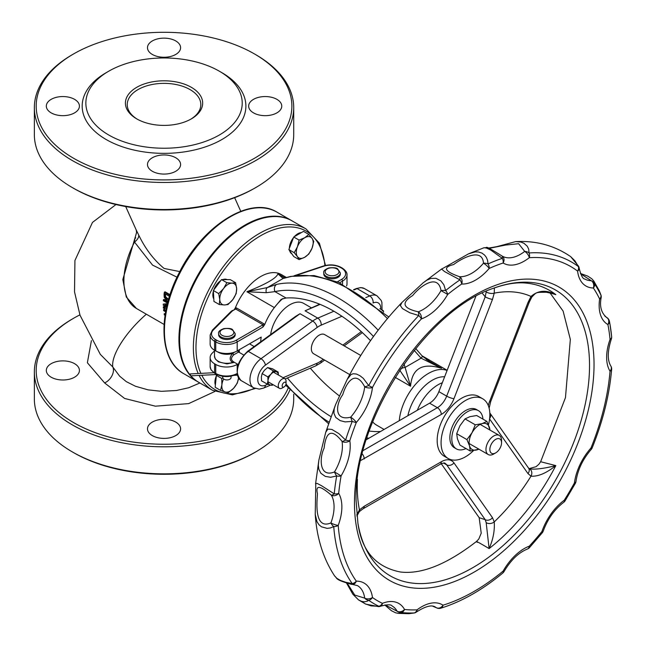 <?xml version="1.0" encoding="UTF-8"?>
<svg xmlns="http://www.w3.org/2000/svg" width="646" height="646" viewBox="0 0 646 646"><rect width="100%" height="100%" fill="white"/><g stroke="black" fill="none" stroke-linecap="round" stroke-linejoin="round"><path stroke-width="0.97" d="M325.503 265.433L319.431 243.243L305.938 228.878L292.145 220.916A93.25 53.836 120 0 0 203.942 266.588A93.25 53.836 120 0 0 190.344 375.213M190.869 375.819A93.25 53.836 120 0 0 198.895 382.424L212.687 390.386L232.374 394.868L255.218 388.537M291.822 220.73A93.25 53.836 120 0 0 291.499 220.536A93.25 53.836 120 0 0 202.876 266.838A93.25 53.836 120 0 0 190.287 375.52A93.25 53.836 120 0 0 190.384 375.633M190.57 375.835A93.25 53.836 120 0 0 198.249 382.052A93.25 53.836 120 0 0 198.572 382.238M179.79 271.595L164.108 268.453C153.675 259.789 145.189 248.605 138.64 234.902L136.395 230.339M199.88 382.997L188.656 387.762L176.423 390.499L161.548 391.323L148.128 389.869L135.442 386.251L126.301 381.641L119.647 376.158L112.8 366.985A11.039 7.227 -52.3 0 1 104.604 382.925L124.613 398.461L155.395 406.181L188.656 403.613L214.795 391.5M146.351 314.206A51.502 18.12 134.6 0 0 112.8 366.985L100.227 354.274M79.902 314.868A127.835 73.806 0 0 0 73.636 318.252A127.835 73.806 0 0 0 73.644 422.629A127.835 73.806 0 0 0 198.338 441.541A127.835 73.806 0 0 0 288.148 388.133M152.335 435.606A16.554 9.561 180 0 1 147.482 428.847A16.554 9.561 180 0 1 164.036 419.286A16.554 9.561 180 0 1 180.589 428.847A16.554 9.561 180 0 1 170.374 437.673A16.554 9.561 180 0 1 152.335 435.606M51.163 377.199A16.554 9.561 180 0 1 46.318 370.441A16.554 9.561 180 0 1 62.872 360.88A16.554 9.561 180 0 1 79.426 370.441A16.554 9.561 180 0 1 69.203 379.267A16.554 9.561 180 0 1 51.163 377.199M73.636 188.333L72.336 187.582L73.644 188.333A127.835 73.806 0 0 0 73.644 188.333A127.835 73.806 0 0 0 254.435 188.333L255.735 187.582A129.676 74.871 180 0 1 72.344 187.582A129.676 74.871 180 0 1 72.336 187.582A129.676 74.871 180 0 1 34.359 134.643L34.359 107.607A129.676 74.871 0 0 0 72.344 160.547A129.676 74.871 0 0 0 213.665 176.778A129.676 74.871 0 0 0 293.712 107.607A129.676 74.871 0 0 0 255.735 54.668L254.435 53.917A127.835 73.806 180 0 1 254.435 158.294A127.835 73.806 180 0 1 73.644 158.294A127.835 73.806 180 0 1 73.636 53.917A127.835 73.806 180 0 1 254.435 53.917M135.749 238.075C135.175 236.848 134.764 238.188 134.529 242.089L152.537 265.086L177.004 277.191M164.56 307.625L163.317 306.907L163.963 306.535L165.206 307.254A60.449 34.9 120 0 0 165.279 308.417L164.625 308.788A61.362 35.433 -60 0 1 164.56 307.625L165.206 307.254M165.788 311.025L163.527 309.717L164.181 309.345L165.917 310.346M165.344 313.52L164.149 313.875L165.376 313.326M169.817 295.319L164.399 292.186L165.061 291.806L170.027 294.673M167.782 302.271L163.422 299.76L164.076 299.381L167.952 301.617M165.885 305.065L166.926 305.671M167.33 304.016L163.252 304.105L167.419 303.652M136.225 229.952L136.605 232.455L122.821 279.565L126.293 296.99L136.419 308.473A60.449 34.9 -60 0 1 134.529 242.089A11.039 5.346 152.5 0 0 138.64 234.902M163.252 304.105A61.362 35.433 120 0 0 163.26 305.227L166.587 307.149M166.773 306.333L164.609 305.082L167.08 305.041M163.422 299.76A61.362 35.433 120 0 0 163.357 300.721L167.548 303.144M164.399 292.186A61.362 35.433 120 0 0 164.076 294.108L164.205 297.289L166.765 300.495L168.121 301.004M169.131 299.397L166.878 299.397L164.932 297.079L165.594 296.7L168.566 299.421M164.932 297.079L164.819 294.568A61.362 35.433 -60 0 1 164.948 293.728L169.486 296.353M165.505 294.051A60.449 34.9 120 0 0 165.481 294.188L165.594 296.7M164.149 313.875A61.362 35.433 120 0 0 164.391 315.03L165.142 314.788M163.527 309.717A61.362 35.433 120 0 0 163.632 310.653L165.642 311.816M163.317 306.907A61.362 35.433 120 0 0 163.381 308.077L164.625 308.788M293.712 107.607L293.712 134.643A129.676 74.871 180 0 1 255.735 187.582M73.636 53.917L72.336 54.668A129.676 74.871 0 0 0 34.359 107.607M108.754 71.189L106.154 72.691A81.856 47.255 0 0 0 106.154 139.52A81.856 47.255 0 0 0 221.917 139.52A81.856 47.255 0 0 0 221.917 72.691L219.317 71.189A78.174 45.131 0 0 0 108.754 71.189A78.174 45.131 0 0 0 108.762 135.014A78.174 45.131 0 0 0 219.317 135.022A78.174 45.131 0 0 0 219.317 71.189M152.335 171.271A16.554 9.561 180 0 1 147.482 164.512A16.554 9.561 180 0 1 164.036 154.959A16.554 9.561 180 0 1 180.589 164.512A16.554 9.561 180 0 1 170.374 173.346A16.554 9.561 180 0 1 152.335 171.271M253.498 112.864A16.554 9.561 180 0 1 248.653 106.106A16.554 9.561 180 0 1 265.207 96.553A16.554 9.561 180 0 1 281.761 106.106A16.554 9.561 180 0 1 271.538 114.94A16.554 9.561 180 0 1 253.498 112.864M152.335 54.458A16.554 9.561 180 0 1 147.482 47.699A16.554 9.561 180 0 1 164.036 38.138A16.554 9.561 180 0 1 180.589 47.699A16.554 9.561 180 0 1 170.374 56.525A16.554 9.561 180 0 1 152.335 54.458M51.163 112.864A16.554 9.561 180 0 1 46.318 106.106A16.554 9.561 180 0 1 62.872 96.553A16.554 9.561 180 0 1 79.426 106.106A16.554 9.561 180 0 1 69.203 114.94A16.554 9.561 180 0 1 51.163 112.864M137.388 119.252A36.79 21.237 180 0 1 127.246 104.604A36.79 21.237 180 0 1 164.036 83.366A36.79 21.237 180 0 1 200.825 104.604A36.79 21.237 180 0 1 190.683 119.252M136.726 118.872A38.631 22.303 0 0 0 191.353 118.872A38.631 22.303 0 0 0 191.353 87.331A38.631 22.303 0 0 0 136.726 87.331A38.631 22.303 0 0 0 136.726 118.872L136.726 118.872M289.86 390.063A129.676 74.871 180 0 1 198.677 444.085A129.676 74.871 180 0 1 72.344 424.882A129.676 74.871 180 0 1 34.359 371.943A129.676 74.871 180 0 1 72.336 319.003L73.636 318.252M34.359 371.943L34.359 398.97A129.676 74.871 0 0 0 72.336 451.909A129.676 74.871 0 0 0 255.735 451.909A129.676 74.871 0 0 0 293.712 398.97L293.712 394.262M72.336 451.909A129.676 74.871 0 0 0 72.344 451.917L73.644 452.668A127.835 73.806 180 0 1 73.636 452.66L72.336 451.909M255.735 451.909L254.435 452.66A127.835 73.806 180 0 1 73.644 452.668M358.514 599.884L361.631 601.394L364.166 601.83L367.057 601.313L368.737 600.304A5.515 4.498 -54.4 0 0 372.459 597.493A5.515 3.61 172.4 0 1 364.691 598.115A5.515 4.78 39.4 0 0 368.737 600.304A197.329 113.93 120 0 0 378.919 606.287A5.515 1.187 90 0 1 378.516 606.618A5.515 5.515 0 0 0 380.575 606.214A5.515 3.634 -111.9 0 0 382.416 603.348A5.515 4.498 115.3 0 1 378.919 606.287L371.079 605.891L365.216 603.848M315.232 514.353L316.968 521.677L318.962 524.73L321.45 526.805L327.134 528.363L330.372 527.952L333.74 526.587A197.329 113.93 120 0 0 352.223 583.588L345.772 582.288L340.41 580.407L336.889 578.332L334.717 576.079C337.672 578.307 333.756 579.3 351.085 584.25A5.515 5.515 0 0 0 352.45 584.412A5.515 4.264 -90.6 0 0 356.301 581.15A193.033 111.451 -60 0 1 338.221 525.384A5.515 1.252 -159.5 0 1 330.905 522.929A5.515 2.842 52.6 0 0 333.74 526.587A5.515 3.44 -4.3 0 0 338.221 525.384A41.635 24.039 120 0 0 338.706 493.374A5.515 2.786 -174.5 0 1 334.232 493.859A5.515 1.72 135.7 0 1 331.317 495.159A5.515 4.28 -30.4 0 0 338.706 493.374A193.033 111.451 -60 0 1 341.104 475.884L334.507 471.927A5.515 1.72 59.9 0 0 336.679 475.981A5.515 2.406 10 0 0 341.104 475.884A41.635 24.039 120 0 0 349.825 440.75A5.515 1.591 -162.3 0 1 345.594 440.063A5.515 1.211 149.5 0 1 342.073 441.452A5.515 3.658 -8.8 0 0 349.825 440.75A193.033 111.451 -60 0 1 356.301 422.484A5.515 1.454 -138.9 0 0 350.681 417.179A5.515 0.606 68.3 0 0 352.223 421.394A5.515 1.147 21.3 0 0 356.301 422.484A41.635 24.039 120 0 0 372.459 387.479L368.737 385.605A5.515 0.42 161.4 0 1 364.691 386.817A5.515 2.697 6.6 0 0 372.459 387.479A193.033 111.451 -60 0 1 421.394 318.914A5.515 3.731 -109.6 0 0 418.228 311.816A5.515 1.268 91.6 0 1 418.761 315.523A5.515 1.704 43.3 0 1 421.394 318.914A41.635 24.039 120 0 0 447.686 294.463A5.515 2.503 -128.9 0 0 445.635 290.522A5.515 1.817 -179.2 0 0 441.032 290.595L447.686 294.463A193.033 111.451 -60 0 1 461.688 284.03A41.635 24.039 120 0 0 489.175 268.437A5.515 3.513 -114.2 0 0 488.053 263.915A5.515 2.931 -172.1 0 0 483.483 263.213A5.515 1.365 40.4 0 1 489.175 268.437A193.033 111.451 -60 0 1 503.137 263.003A41.635 24.039 120 0 0 529.276 257.714A193.033 111.451 -60 0 1 577.605 271.11A5.515 3.561 -6.6 0 0 579.179 268.219A5.515 5.515 0 0 0 578.533 266.184A5.515 1.13 151.1 0 1 578.453 266.645A5.515 4.49 127.3 0 1 577.605 271.11A41.635 24.039 120 0 0 593.367 288.003A5.515 4.336 -33.9 0 0 594.562 283.917A5.515 5.338 -152.2 0 0 591.252 280.711A5.515 4.288 90.9 0 1 593.367 288.003A193.033 111.451 -60 0 1 599.625 299.041A5.515 2.56 8.2 0 0 601.184 297.58A5.515 5.515 0 0 0 600.998 295.157L600.966 295.206A5.515 4.183 154.6 0 1 599.625 299.041A41.635 24.039 120 0 0 607.894 324.542A5.515 3.763 -11.3 0 0 609.412 321.272A5.515 5.515 -79.5 0 0 606.731 317.501A5.515 4.506 119.4 0 1 607.894 324.542A193.033 111.451 -60 0 1 610.042 339.449A5.515 1.332 19.9 0 0 611.334 339.069A5.515 5.515 0 0 0 611.641 336.687L610.074 324.833A197.329 113.93 120 0 1 611.617 336.509A5.515 3.488 174.7 0 1 611.641 336.687A5.515 3.488 174.7 0 1 610.042 339.449A41.635 24.039 120 0 0 610.042 371.192A5.515 2.85 4.8 0 0 611.641 369.391A5.515 5.515 0 0 0 610.833 366.024L610.833 366.024A5.515 4.304 148.2 0 1 610.042 371.192A193.033 111.451 -60 0 1 590.969 448.025A5.515 1.526 41.8 0 1 591.187 449.446A5.515 5.515 0 0 0 592.188 447.84A5.515 1.074 -158.1 0 1 590.969 448.025A41.635 24.039 120 0 0 574.431 482.925L575.368 483.321A5.515 5.515 0 0 0 575.998 481.383A5.515 2.641 -172.6 0 1 574.431 482.925A193.033 111.451 -60 0 1 564.289 500.182A5.515 2.729 53.8 0 1 563.651 502.378A5.515 5.515 0 0 0 565.064 500.86L564.289 500.182A41.635 24.039 120 0 0 541.913 531.529A5.515 1.187 39 0 1 542.301 532.748A5.515 5.515 0 0 0 543.221 531.085A5.515 1.413 -160.8 0 1 541.913 531.529A193.033 111.451 -60 0 1 529.276 546.177A5.515 3.682 69.3 0 1 527.322 549.092A5.515 5.515 0 0 0 529.437 547.663A5.515 1.631 -137.4 0 0 529.276 546.177A41.635 24.039 120 0 0 503.137 571.08A5.515 2.439 50.4 0 1 502.758 573.075A5.515 5.515 0 0 0 504.042 571.548L503.137 571.08A193.033 111.451 -60 0 1 443.027 605.181A41.635 24.039 120 0 0 417.033 609.848A193.033 111.451 -60 0 1 404.517 609.469A5.515 4.256 151.3 0 1 397.096 611.205A5.515 5.305 32.8 0 0 401.505 612.545A5.515 4.369 -83.8 0 0 404.517 609.469A41.635 24.039 120 0 0 382.416 603.348A193.033 111.451 -60 0 1 372.459 597.493A41.635 24.039 120 0 0 356.301 581.15A5.515 4.361 144.6 0 1 352.223 583.588A5.515 1.712 103.8 0 1 351.085 584.25A5.515 1.712 103.8 0 1 351.053 584.242M380.575 606.214C387.188 604.43 391.04 604.349 392.138 605.988A36.119 20.85 -60 0 1 397.096 611.205L385.137 604.939M414.264 612.997L408.87 613.676L398.695 613.401L401.505 612.545A197.329 113.93 120 0 0 414.312 612.933L414.264 612.997A5.515 5.515 0 0 0 416.468 611.996A5.515 2.657 -127.1 0 0 417.033 609.848A5.515 4.231 87.5 0 1 414.312 612.933L407.909 613.676M443.027 605.181A5.515 4.506 123.2 0 1 436.276 607.652A5.515 5.515 3.6 0 0 440.879 608.152A5.515 3.828 -107 0 0 443.027 605.181M416.468 611.996C425.706 606.069 432.126 604.503 435.711 607.305A36.119 20.85 -60 0 1 436.276 607.652L433.127 606.319M432.828 606.263L437.786 608.33L440.879 608.152A197.329 113.93 120 0 0 447.864 605.803C466.339 598.947 484.637 588.046 502.758 573.075M461.688 284.03A5.515 4.32 -87.4 0 0 459.637 276.738A5.515 1.752 105.6 0 1 459.952 279.855A5.515 2.883 55.6 0 1 461.688 284.03M503.137 263.003A5.515 4.506 -58.6 0 0 502.112 256.042L502.112 256.042A5.515 4.506 -58.6 0 0 502.071 256.01A5.515 1.906 120.7 0 1 502.33 258.36A5.515 3.787 71.9 0 1 503.137 263.003M502.031 255.994A5.515 1.906 120.7 0 1 502.055 256.002C482.409 243.825 488.634 248.242 484.064 247.725L486.43 248.048L490.798 250.083L502.33 258.36A197.329 113.93 120 0 0 488.053 263.915L487.568 260.306L486.349 257.35L484.557 255.033L481.9 253.079L478.557 251.997L475.149 251.908L468.407 253.886M604.995 316.209L606.731 317.501A36.119 20.85 -60 0 1 606.626 317.444C601.264 312.971 599.448 306.349 601.184 297.58M610.074 324.833A197.329 113.93 120 0 0 609.412 321.272L609.388 321.143M598.842 289.909L600.966 295.206A197.329 113.93 120 0 0 594.562 283.917L593.844 281.099L599.238 290.676L600.998 295.157M529.276 257.714A5.515 4.199 -93.9 0 0 529.05 252.957A5.515 3.941 -165.6 0 0 524.713 251.407A5.515 2.592 52.1 0 1 529.276 257.714M580.544 273.743L591.252 280.711A36.119 20.85 -60 0 1 584.848 279.024C582.853 279.04 580.964 275.438 579.179 268.219M578.533 266.184L570.652 256.607L575.029 260.952L578.453 266.645A197.329 113.93 120 0 0 529.05 252.957L528.711 249.178L527.233 246.174L523.938 243.267L520.676 242.008L515.678 241.596L497.129 246.57C489.41 248.048 486.228 248.452 487.568 247.781M489.208 248.322L505.673 245.044L518.633 243.704L524.713 251.407A36.119 20.85 -60 0 1 502.297 256.147A36.119 20.85 -60 0 1 502.152 256.066M459.637 276.738C444.424 271.377 442.445 267.307 453.694 264.537C459.831 259.611 482.344 246.392 483.483 263.213A36.119 20.85 -60 0 1 459.637 276.738M468.592 253.797L441.614 269.107L444.593 271.586L459.952 279.855A197.329 113.93 120 0 0 445.635 290.522L443.842 284.716L440.83 280.849L435.913 278.289L430.971 278.418L426.917 280.138L423.178 282.795L401.957 302.457L400.375 305.542L402.442 308.578L409.822 312.785L418.761 315.523A197.329 113.93 120 0 0 368.737 385.605L363.302 378.354L359.927 375.697L356.463 374.05L353.2 373.727L351.012 374.551L347.185 379.42L335.46 404.897L334.2 408.765L333.909 413.279L335.742 417.429L340.176 420.627L345.166 421.895L352.223 421.394A197.329 113.93 120 0 0 345.594 440.063L338.948 433.66L331.874 429.437L327.861 429.073L325.745 432.222L318.858 460.194L318.325 465.282L318.809 469.222L320.876 473.268L325.301 476.393L330.607 477.281L336.679 475.981A197.329 113.93 120 0 0 334.232 493.859L321.748 485.849L317.275 483.474L315.789 483.337L315.232 514.361M418.228 311.816C402.749 308.271 400.908 302.837 412.705 295.521C418.891 287.413 437.875 272.232 441.032 290.595A36.119 20.85 -60 0 1 418.228 311.816M350.681 417.179C333.788 421.394 335.718 404.146 342.743 394.69C346.409 382.125 355.558 369.108 364.691 386.817A36.119 20.85 -60 0 1 350.681 417.179M334.507 471.927C319.019 478.193 319.35 457.707 324.098 448.235C325.568 435.065 329.856 425.843 342.073 441.452A36.119 20.85 -60 0 1 334.507 471.927M318.898 459.992L315.555 483.951M330.905 522.929C313.722 530.213 317.073 500.828 317.452 493.649C315.361 484.863 319.98 485.364 331.317 495.159A36.119 20.85 -60 0 1 330.905 522.929M352.45 584.412L357.472 585.623A36.119 20.85 -60 0 1 364.691 598.115L354.743 595.071L347.249 583.265M334.717 576.079L334.701 576.054C323.323 558.798 316.831 538.223 315.224 514.345M235.192 333.611L235.192 334.733A8.277 4.78 180 0 1 226.916 339.513A8.277 4.78 180 0 1 218.639 334.733L218.639 333.611A8.277 4.78 0 0 0 226.916 338.391A8.277 4.78 0 0 0 235.192 333.611L232.479 329.597C231.518 328.499 228.644 328.168 223.863 328.612C219.769 330.114 218.025 331.778 218.639 333.611M340.337 272.903L340.337 274.033A8.277 4.78 180 0 1 332.06 278.814A8.277 4.78 180 0 1 323.783 274.033L323.783 272.903A8.277 4.78 0 0 0 332.06 277.683A8.277 4.78 0 0 0 340.337 272.903L337.624 268.897C336.663 267.791 333.788 267.468 329.008 267.904C324.914 269.406 323.17 271.078 323.783 272.903M320.117 304.387L305.074 310.807L319.681 304.209M247.628 351.327L295.82 316.217L300.027 313.722L312.704 321.046L261 358.716L248.314 351.392A1.381 0.686 -126.1 0 0 247.628 351.327C236.428 362.317 234.215 372.039 240.998 380.494A17.935 10.352 -60 0 1 237.954 367.186A17.935 10.352 -60 0 1 248.314 351.392L300.027 313.722M263.003 324.768L262.898 327.086L264.658 324.688L263.834 323.743A1.381 0.799 -60 0 1 263.003 324.768L236.226 340.232A13.792 7.962 180 0 1 216.717 340.232L215.562 339.562A13.792 7.962 180 0 1 213.366 329.953L232.18 311.146A4.142 2.39 180 0 1 232.835 310.645L235.685 309.006L263.003 324.768M263.834 323.743L236.517 307.972L235.394 307.795L234.49 309.232M232.18 311.146A1.381 0.977 45 0 0 231.203 311.291L235.685 309.006A1.381 0.799 -60 0 0 236.517 307.972M282.932 298.46A41.384 23.894 120 0 0 274.348 307.593A41.384 23.894 120 0 0 264.658 324.688M284.216 278.055A5.515 5.184 74.1 0 0 284.054 278.095L284.741 278.022L277.941 273.815C276.448 278.16 266.095 284.135 246.893 291.742L266.346 292.686L274.97 291.629A146.23 84.424 60 0 1 373.485 336.493M286.38 277.465L281.301 274.542A41.384 23.894 120 0 0 235.394 307.795M237.89 350.528A1.381 1.276 -81 0 0 238.552 352.062L237.978 350.479M233.852 361.97C230.719 360.121 230.719 357.723 233.852 354.759L232.633 353.491C229.346 357.262 229.346 360.266 232.633 362.503A1.381 0.888 109.7 0 1 233.586 361.881M234.409 362.358L226.98 363.892L218.421 361.841L215.32 358.966L214.496 356.14A12.419 7.171 180 0 0 218.138 361.203A12.419 7.171 180 0 0 232.633 362.503L234.272 362.277M234.66 352.11L232.633 353.491A12.419 7.171 0 0 1 218.138 352.199A12.419 7.171 0 0 1 217.516 351.812M233.852 354.759L238.552 352.062M231.203 311.291L212.397 330.106L210.144 335.064L210.144 344.068A15.173 8.761 0 0 0 214.585 350.269L215.74 350.931A15.173 8.761 0 0 0 237.195 350.931L261.202 337.075A41.384 23.894 120 0 0 260.677 341.815M237.615 364.207L237.195 364.449A15.173 8.761 180 0 1 215.74 364.449L214.585 363.787A15.173 8.761 180 0 1 210.144 357.585A15.173 8.761 180 0 1 212.171 353.209L214.496 350.883M318.672 304.637A41.384 23.894 120 0 0 318.551 303.967L318.769 303.838M270.65 334.555A27.592 15.932 -60 0 1 283.974 309.216A27.592 15.932 -60 0 1 303.668 303.386L311.299 307.787M346.571 285.976A15.173 8.761 0 0 0 346.999 283.909L346.999 274.897A15.173 8.761 0 0 1 342.55 281.099L342.55 284.046M254.193 346.547L249.493 343.834M349.72 374.575L313.625 353.733A11.039 6.371 -60 0 1 313.625 340.991A11.039 6.371 -60 0 1 324.655 334.612L360.759 355.462M399.761 370.255L410.557 386.235C412.051 368.406 422.403 362.43 441.606 368.309L432.481 363.488L422.419 356.245A5.515 0.493 134.3 0 1 422.427 356.245A5.515 0.493 134.3 0 1 421.087 358.199L405.446 367.227A5.515 1.244 160.3 0 0 400.746 368.777M372.677 421.854A41.384 23.894 120 0 0 376.489 425.068L384.079 429.453M395.199 377.361L410.557 386.235L404.073 363.932M378.168 330.187A151.753 87.614 -120 0 0 276.649 284.393A5.515 4.433 77.6 0 0 274.97 291.629L286.008 298.008L281.171 299.332L274.348 307.593L246.893 291.742L267.412 287.535A5.515 3.456 66.1 0 0 266.346 292.686M276.649 284.393L267.412 287.535L283.053 278.507L289.82 276.787A151.753 87.614 60 0 1 387.422 318.583M284.934 277.853L277.941 273.815L283.053 278.507A5.515 5.184 74.1 0 1 284.038 278.103A5.515 5.184 74.1 0 0 284.038 278.103L290.821 276.399A5.515 4.433 77.6 0 0 289.82 276.787M414.215 350.39L421.087 358.199L441.606 368.309L426.126 359.37M388.795 316.96L338.932 282.455L314.045 275.551L290.853 276.391A5.515 4.433 77.6 0 0 290.821 276.391M310.322 368.188A137.953 79.652 -120 0 0 339.538 396.038M551.264 293.3L555.826 294.649C546.419 289.658 538.142 290.256 531.004 296.441L531.795 297.071M360.702 460.517L441.291 414.449A20.696 11.951 120 0 0 453.96 398.687L492.494 299.373L494.238 293.155A147.514 85.167 120 0 1 531.004 296.441L527.976 302.546A5.515 1.163 21.2 0 0 529.219 302.288A5.515 1.163 21.2 0 0 529.236 302.223M489.579 418.947L527.976 473.575A5.515 4.352 -35.1 0 0 528.59 468.148L489.805 412.915M527.976 473.575L531.004 476.175A5.515 4.498 -64.3 0 0 529.494 468.948L529.534 468.972M492.494 517.712L453.96 462.891A5.515 4.352 144.9 0 1 446.677 464.845L485.211 519.667A5.515 4.352 144.9 0 0 492.494 517.712L494.238 521.911A5.515 3.803 167.8 0 1 486.172 522.606L489.119 548.583C493.124 539.442 494.836 530.552 494.238 521.911A147.514 85.167 120 0 0 531.004 476.175C538.142 476.667 546.419 473.147 555.826 465.605C544.077 468.552 535.251 469.65 529.357 468.883M448.219 458.523L444.319 456.27A34.488 19.913 -60 0 1 444.319 416.444A34.488 19.913 -60 0 1 478.807 396.531L482.707 398.784A34.488 19.913 120 0 0 448.219 418.697A34.488 19.913 120 0 0 448.219 458.523A34.488 19.913 120 0 0 465.467 456.811A34.488 19.913 120 0 0 473.461 450.633M486.228 291.225L486.172 291.903A5.515 2.422 -170.2 0 0 494.238 293.155L494.384 287.938M364.223 458.943A5.515 3.19 -120 0 0 362.253 453.896M492.494 299.373A5.515 1.163 -158.8 0 1 485.211 296.821L446.677 396.135A15.173 8.761 -60 0 1 437.382 407.691L363.117 450.569M486.172 291.903L485.211 296.821M357.44 479.413A147.514 85.167 120 0 0 359.442 509.872L356.778 514.846M441.25 463.715L479.179 517.68L485.211 519.667L486.172 522.606M453.96 462.891A20.696 11.951 120 0 0 441.291 461.761L364.223 506.254A5.515 3.19 60 0 1 363.076 508.782A5.515 3.19 60 0 1 363.06 508.79A5.515 3.19 60 0 1 362.995 508.822M364.223 506.254L359.442 509.872A5.515 2.083 46.7 0 1 359.321 511.64A5.515 2.083 46.7 0 1 359.305 511.648A5.515 2.083 46.7 0 1 359.281 511.664M370.513 340.676A137.953 79.652 -120 0 0 286.008 298.008M380.534 431.504A137.953 79.652 60 0 1 369.205 431.06M330.938 416.613A137.953 79.652 60 0 1 287.381 377.967M453.96 398.687A5.515 1.163 -158.8 0 1 446.677 396.135L438.876 391.629A15.173 8.761 -60 0 1 429.582 403.185L437.382 407.691A5.515 3.19 -120 0 1 441.291 414.449M366.282 439.732L429.582 403.185M479.179 517.68L481.23 533.257M477.37 542.365C474.713 540.274 478.638 542.349 489.119 548.583A161.766 93.395 120 0 0 555.826 465.605L540.645 461.737L538.893 464.256L536.099 466.67L529.034 468.649M550.505 293.098L555.826 294.649A161.766 93.395 120 0 0 525.941 283.077C516.638 282.132 505.875 283.844 493.641 288.213A165.093 95.317 -60 0 1 589.322 373.671A165.093 95.317 -60 0 1 479.776 563.409A165.093 95.317 -60 0 1 357.924 523.276L356.083 500.626C353.524 421.273 425.779 310.169 493.641 288.213M438.876 391.629L475.819 296.409M284.103 382.424A2.762 1.591 -60 0 1 286.057 383.546A2.762 1.591 -60 0 1 284.103 386.93A2.762 1.591 -60 0 1 282.157 385.799A2.762 1.591 -60 0 1 284.103 382.424M286.057 383.546L286.057 381.293A5.515 3.19 120 0 0 284.918 378.774A5.515 3.19 120 0 0 282.157 379.04A5.515 3.19 120 0 0 278.547 383.91A5.515 3.19 120 0 0 279.395 388.327A5.515 3.19 120 0 0 282.157 388.052L284.103 386.93M495.708 439.353A8.277 4.78 -60 0 1 501.554 442.736A8.277 4.78 -60 0 1 495.708 452.87A8.277 4.78 -60 0 1 489.854 449.495A8.277 4.78 -60 0 1 495.708 439.353M501.554 442.736L501.554 440.483A11.039 6.371 120 0 0 499.269 435.428A11.039 6.371 120 0 0 493.754 435.977A11.039 6.371 120 0 0 486.543 445.7A11.039 6.371 120 0 0 488.239 454.542A11.039 6.371 120 0 0 493.754 454.001L495.708 452.87M482.958 419.133A22.069 12.742 120 0 0 478.452 410.662A22.069 12.742 120 0 0 456.383 423.405A22.069 12.742 120 0 0 456.383 448.897A22.069 12.742 120 0 0 465.968 448.558M456.383 448.897L454.429 447.767A22.069 12.742 -60 0 1 454.429 422.282A22.069 12.742 -60 0 1 476.498 409.54L478.452 410.662M488.465 424.737A34.488 19.913 120 0 0 482.707 398.784M442.324 382.731A34.488 19.913 120 0 0 417.316 410.267M190.392 375.665L190.344 373.913L190.392 375.665M231.058 376.182L231.058 377.539A4.142 2.39 180 0 1 228.498 379.751A4.142 2.39 180 0 1 223.992 379.226A4.142 2.39 180 0 1 222.773 377.539L222.773 376.335M278.184 372.072L278.402 375.011A7.356 4.247 120 0 0 276.205 371.733A7.356 4.247 120 0 0 271.029 374.139L273.298 370.861L278.184 372.072L272.483 368.777L267.589 367.566L264.392 370.311L262.123 373.598L261.372 376.949L261.541 380.833L267.25 384.128L268.001 380.777L267.832 376.884L271.029 374.139A7.356 4.247 120 0 0 268.001 380.777A7.356 4.247 120 0 0 270.157 385L267.25 384.128M273.056 384.669L272.136 385.339L270.157 385A7.356 4.247 120 0 0 272.854 384.548M273.298 370.861L267.589 367.566M267.832 376.884L262.123 373.598M382.254 310.823L383.385 310.742L383.635 312.075M383.385 310.742L379.864 308.707M489.894 430.018A14.713 8.495 120 0 0 489.515 427.676A14.713 8.495 120 0 0 482.029 423.655L486.931 421.426L476.691 415.515L469.933 416.67L465.031 418.891L459.928 425.754L456.69 433.692L457.416 438.868L460 445.118L470.24 451.029L469.513 445.853A14.713 8.495 120 0 0 476.998 449.874A14.713 8.495 120 0 0 478.864 449.132M486.931 421.426L490.056 430.107M478.969 449.196L470.24 451.029M472.024 432.739L475.27 424.802L482.029 423.655A14.713 8.495 120 0 0 472.024 432.739A14.713 8.495 120 0 0 469.513 445.853L466.921 439.603L472.024 432.739M466.921 439.603L456.69 433.692M475.27 424.802L465.031 418.891M224.412 304.969L219.293 304.532L219.761 299.502A11.959 6.904 120 0 0 224.412 304.969A11.959 6.904 120 0 0 232.859 299.518L228.022 304.541L224.412 304.969M218.719 293.607L223.548 288.592A11.959 6.904 120 0 0 219.761 299.502L218.719 293.607L213.366 290.514L221.513 279.605L230.242 279.621L235.596 282.714L236.646 288.609L236.178 293.631L232.859 299.518A11.959 6.904 120 0 0 236.646 288.609A11.959 6.904 120 0 0 231.987 283.142A11.959 6.904 120 0 0 223.548 288.592L226.875 282.698L231.987 283.142L235.596 282.714M213.366 290.514L213.939 301.432L219.293 304.532M221.513 279.605L226.875 282.698M222.797 279.605A11.959 6.904 -60 0 1 227.085 279.613M213.802 298.904A11.959 6.904 -60 0 1 213.398 291.201M213.802 289.933A11.959 6.904 -60 0 1 220.706 280.687M238.657 377.635L237.284 383.151L233.537 388.359A11.959 6.904 120 0 0 238.584 378.201M228.28 392.703L225.147 391.969A11.959 6.904 120 0 0 233.537 388.359L228.28 392.703M223.645 379A11.959 6.904 120 0 0 221.885 384.846L221.748 378.467L222.789 377.74M220.512 390.362L221.885 384.846A11.959 6.904 120 0 0 225.147 391.969L220.512 390.362L215.15 387.269L216.386 375.374L221.748 378.467M216.386 375.374L217.072 374.64M215.384 385.056A11.959 6.904 -60 0 1 216.329 375.94M297.418 246.829L299.106 240.102L304.742 237.72A11.959 6.904 120 0 0 297.418 246.829A11.959 6.904 120 0 0 297.418 256.591L294.221 252.683L297.418 246.829M308.869 234.466L312.058 238.374A11.959 6.904 120 0 0 304.742 237.72L308.869 234.466L303.507 231.373L293.744 237.009L299.106 240.102M313.746 241.41L312.058 248.137A11.959 6.904 120 0 0 312.058 238.374L313.746 241.41M304.742 257.245L299.106 259.627L297.418 256.591A11.959 6.904 120 0 0 304.742 257.245A11.959 6.904 120 0 0 312.058 248.137L308.869 253.991L304.742 257.245M294.221 252.683L288.867 249.59L293.744 256.535L299.106 259.627M288.867 249.59L293.744 237.009M291.863 253.854A11.959 6.904 -60 0 1 289.683 250.753M289.392 248.225A11.959 6.904 -60 0 1 293.502 237.631M294.301 236.686A11.959 6.904 -60 0 1 301.391 232.592M254.467 388.23A91.409 52.778 -60 0 1 201.786 375.269M200.874 373.38A91.409 52.778 -60 0 1 244.769 247.168A91.409 52.778 -60 0 1 324.906 265.579M305.938 228.878A93.25 53.836 120 0 0 222.886 267.194A93.25 53.836 120 0 0 198.201 373.517M199.089 375.407A93.25 53.836 120 0 0 212.687 390.386M175.785 367.146A93.25 53.836 -60 0 1 188.374 258.465A93.25 53.836 -60 0 1 276.997 212.163C250.139 195.173 201.94 226.084 178.942 273.234C157.519 314.263 159.11 360.42 183.747 373.679A93.25 53.836 -60 0 1 175.785 367.146M91.409 340.612L87.371 362.737L104.604 382.925M166.878 299.397L167.54 299.017M164.819 294.568L165.481 294.188M354.468 502.879A169.389 97.796 120 0 0 534.137 518.924A169.389 97.796 120 0 0 534.137 279.363A169.389 97.796 120 0 0 354.468 502.879M231.793 329.67A6.896 3.981 180 0 1 228.7 336.332A6.896 3.981 180 0 1 220.254 331.455A6.896 3.981 180 0 1 231.793 329.67M336.937 268.962A6.896 3.981 180 0 1 333.845 275.624A6.896 3.981 180 0 1 325.398 270.747A6.896 3.981 180 0 1 336.937 268.962M382.044 309.967L381.899 302.376L381.18 300.414L377.078 295.868A17.935 10.352 120 0 0 369.746 295.933L357.068 288.609A1.381 0.896 -113.1 0 0 356.398 288.528L360.839 287.583L364.392 288.544A17.935 10.352 -60 0 0 357.068 288.609L353.919 289.949M305.074 310.807L317.759 318.123A27.592 15.932 120 0 0 312.704 321.046A5.515 2.745 53.9 0 1 317.113 327.474A22.069 12.742 -60 0 1 321.159 325.14A5.515 3.569 -113.1 0 0 317.759 318.123L333.901 311.235M372.992 303.006L373.146 302.942A5.515 3.569 66.9 0 0 369.746 295.933L365.798 297.612M253.676 387.818L259.272 389.126L263.665 388.068A5.515 3.569 -113.1 0 0 265.409 385.25A12.419 7.171 -60 0 1 257.77 379.606A12.419 7.171 -60 0 1 265.409 365.143A5.515 2.745 53.9 0 0 261 358.716A17.935 10.352 120 0 0 250.64 374.502A17.935 10.352 120 0 0 253.676 387.818L240.998 380.494M232.148 310.581A1.381 0.799 60 0 1 232.835 310.645M212.397 330.106A1.381 0.977 45 0 1 213.366 329.953M210.144 335.064A15.173 8.761 0 0 0 214.585 341.258A1.381 0.799 -60 0 1 215.562 339.562M214.585 350.269L214.585 341.258L215.74 341.92A1.381 0.799 -60 0 1 216.717 340.232M215.74 350.931L215.74 341.92A15.173 8.761 0 0 0 237.195 341.92A1.381 0.799 -120 0 0 236.226 340.232M237.195 350.931L237.195 341.92L262.898 327.086M237.195 368.268L237.195 364.449M339.667 282.762L342.55 281.099A1.381 0.799 -120 0 0 341.581 279.403L337.39 281.826M236.985 373.582A15.173 8.761 180 0 1 215.74 373.461A1.381 0.799 120 0 0 216.022 374.091C222.983 377.425 229.952 377.425 236.912 374.091M215.74 364.449L215.74 373.461L214.585 372.799A1.381 0.799 120 0 0 214.868 373.428L211.032 369.811L210.144 366.597A15.173 8.761 180 0 0 214.585 372.799L214.585 363.787M346.999 274.897C347.282 272.741 345.707 270.464 342.267 268.074A1.381 0.799 120 0 0 341.581 268.138A13.792 7.962 180 0 1 341.581 279.403M342.267 268.074L341.112 267.412A1.381 0.799 120 0 0 340.426 267.476L341.581 268.138M341.112 267.412C335.678 264.618 329.751 264.157 323.339 266.031A1.381 0.565 71.6 0 1 323.775 266.209A13.792 7.962 180 0 1 340.426 267.476M295.925 275.495L323.775 266.209M265.409 365.143L317.113 327.474M285.136 378.919L315.377 366.04A5.515 3.569 -113.1 0 0 317.113 363.214L283.085 377.716M267.694 384.273L265.409 385.25M315.377 366.04L320.505 363.092A5.515 2.745 -126 0 0 321.159 360.88A22.069 12.742 -60 0 1 317.113 363.214M361.316 331.656L342.832 345.109M323.299 359.321L321.159 360.88M373.146 302.942A12.419 7.171 -60 0 1 380.769 309.232M321.159 325.14L341.928 316.265M407.868 415.725A35.869 20.712 -60 0 1 444.634 376.796M447.089 370.457A41.384 23.894 120 0 0 417.3 382.392A41.384 23.894 120 0 0 399.276 420.683M368.882 438.23A146.23 84.424 60 0 1 366.871 437.883M328.984 422.161A146.23 84.424 60 0 1 286.025 383.999M527.976 302.546L489.442 401.86A5.515 1.163 21.2 0 0 490.685 401.602L529.219 302.288M489.628 418.511A5.515 4.352 -35.1 0 0 490.056 413.327M489.442 401.86A20.696 11.951 120 0 0 488.271 405.51M441.291 461.761A5.515 3.19 60 0 1 440.144 464.288C443.075 463.004 444.69 462.657 444.973 463.263A15.173 8.761 -60 0 1 446.677 464.845L443.568 463.045M482.199 293.098L485.211 296.813M183.747 373.679L198.249 382.052M276.997 212.163L291.499 220.536M125.712 206.559L136.403 230.372M234.643 197.676L240.756 211.29M100.372 354.468L80.023 315.232L74.524 291.879L74.928 260.508L92.475 222.418L115.973 204.54M136.419 308.473L164.076 324.445M384.814 604.987L391.355 610.672L395.586 612.796L398.283 613.377M365.733 604.131L378.516 606.618M565.064 500.86L575.368 483.321M592.188 447.84C602.976 420.942 609.461 394.795 611.641 369.391M604.737 315.959L608.338 318.882L609.444 321.442M580.431 273.452L587.731 276.108L591.825 278.797L593.844 281.099M610.833 366.024C607.264 360.169 607.426 351.19 611.334 339.069M575.998 481.383C577.718 469.868 582.781 459.225 591.187 449.446M543.221 531.085C547.719 518.924 554.526 509.347 563.651 502.378M529.437 547.663L542.301 532.748M504.042 571.548C510.889 560.066 518.649 552.58 527.322 549.092M346.531 583.063L352.829 594.183L358.506 599.884M353.556 289.739L356.398 288.528M377.078 295.868L364.392 288.544M243.704 354.977L238.689 352.094M233.254 361.687L238.18 364.53M214.496 350.213L214.496 356.14M239.335 349.704L239.335 352.45M216.022 374.091L214.868 373.428M210.144 357.585L210.144 366.597M323.339 266.031L294.156 275.753M263.665 388.068L270.617 385.113M320.505 363.092L324.631 360.088M344.156 345.876L362.366 332.625M421.862 355.688L447.153 370.295M415.693 348.565L422.427 356.245M432.037 363.23L432.481 363.488M328.483 423.647L285.629 385.21M551.482 293.365L546.33 292.25C534.775 292.307 536.769 292.275 531.803 297.055L529.211 302.28M489.127 408.191L490.685 401.602M528.59 468.148L529.494 468.948M363.076 508.782L440.144 464.288M363.06 508.79L359.297 511.64M359.321 511.632L356.907 516.057M481.246 533.128L478.791 539.039L476.482 541.461C446.984 564.329 421.652 574.512 400.48 572.009C375.867 567.212 361.687 550.965 357.924 523.276M267.985 381.746L279.395 388.327M273.508 372.185L284.918 378.774M469.125 443.511L488.239 454.542M480.164 424.398L499.269 435.428M443.6 607.288L440.758 608.209M365.798 604.163L358.562 599.908M325.745 432.222L335.573 404.614M347.185 379.428C362.107 350.487 380.365 324.825 401.957 302.457M423.17 282.795L441.945 268.76M468.568 253.805L484.056 247.733M515.694 241.604C536.22 240.538 554.559 245.553 570.701 256.648M550.077 292.985L563.11 311.081L570.337 339.433L565.468 397.645L540.645 461.737M213.786 372.726L190.344 373.913M216.806 374.51L190.441 375.843M237.284 375.189L234.054 375.383"/></g></svg>
